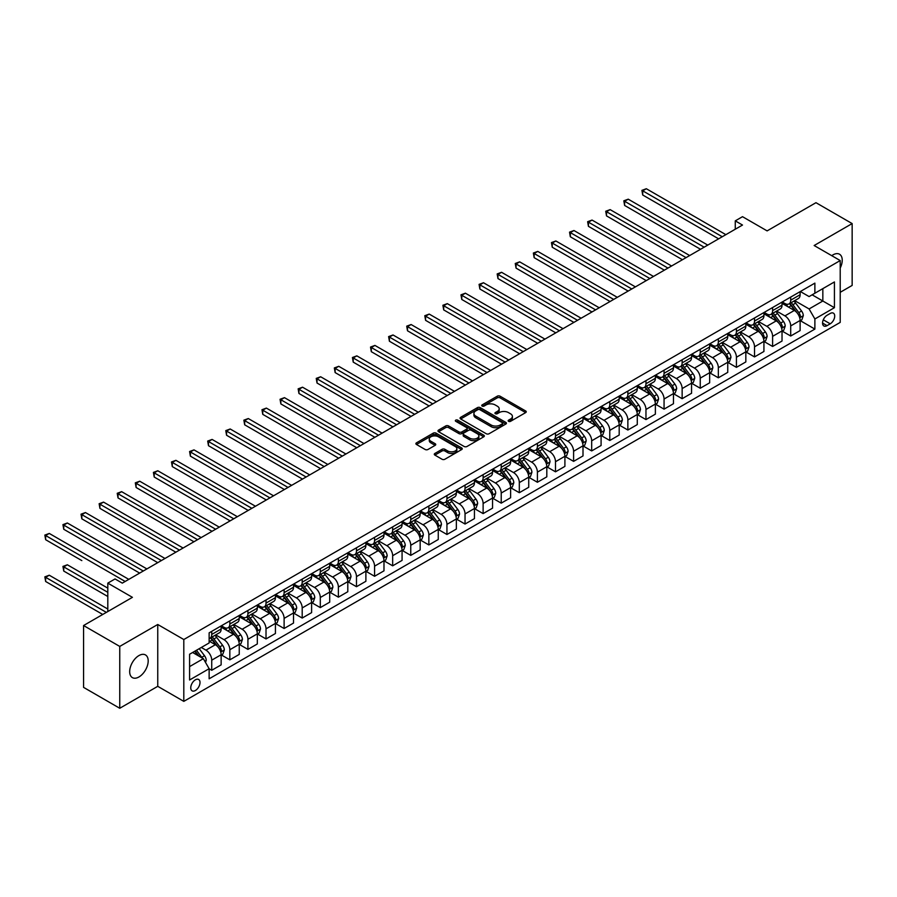 <?xml version="1.0" encoding="UTF-8"?>
<svg xmlns="http://www.w3.org/2000/svg" width="897" height="897" viewBox="0 0 897 897"><rect width="100%" height="100%" fill="white"/><g stroke="black" fill="none" stroke-linecap="round" stroke-linejoin="round"><path stroke-width="1.35" d="M508.577 421.321A1.402 0.807 0 0 0 510.561 421.321L525.653 412.609A2.007 1.155 0 0 0 526.247 411.79A2.007 1.155 0 0 0 525.653 410.972L500.089 396.205A2.007 1.155 0 0 0 497.241 396.205L482.149 404.917A1.402 0.807 0 0 0 481.734 405.489A1.402 0.807 0 0 0 482.149 406.061A1.402 0.807 0 0 0 484.133 406.061L486.084 404.939A6.425 3.711 0 0 1 495.178 404.939L497.308 406.173A6.425 3.711 0 0 1 499.192 408.797A6.425 3.711 0 0 1 497.308 411.42L495.357 412.542A1.402 0.807 0 0 0 494.942 413.125A1.402 0.807 0 0 0 495.357 413.696A1.402 0.807 0 0 0 497.353 413.696L499.304 412.564A6.425 3.711 0 0 1 508.397 412.564L510.528 413.797A6.425 3.711 0 0 1 512.411 416.421A6.425 3.711 0 0 1 510.528 419.045L508.577 420.177A1.402 0.807 0 0 0 508.162 420.749A1.402 0.807 0 0 0 508.577 421.321L508.577 420.177M138.934 676.966A13.096 7.568 120 0 0 147.489 665.428A13.096 7.568 120 0 0 145.482 654.933A13.096 7.568 120 0 0 138.934 655.572A13.096 7.568 120 0 0 130.379 667.121A13.096 7.568 120 0 0 132.386 677.616A13.096 7.568 120 0 0 138.934 676.966M840.209 268.068A13.096 7.568 120 0 0 839.525 254.232A13.096 7.568 120 0 0 832.977 254.871A13.096 7.568 120 0 0 831.754 255.679M195.378 690.511A6.548 3.779 120 0 0 199.661 684.736A6.548 3.779 120 0 0 198.652 679.489A6.548 3.779 120 0 0 195.378 679.814A6.548 3.779 120 0 0 191.106 685.588A6.548 3.779 120 0 0 192.104 690.836A6.548 3.779 120 0 0 195.378 690.511M434.877 453.456A2.007 1.155 0 0 0 434.283 454.274A2.007 1.155 0 0 0 434.877 455.093L442.042 459.242A2.007 1.155 0 0 0 444.89 459.242L461.652 449.565A2.007 1.155 0 0 0 462.247 448.735A2.007 1.155 0 0 0 461.652 447.917L436.077 433.15A2.007 1.155 0 0 0 433.24 433.15L416.477 442.838A2.007 1.155 0 0 0 415.883 443.656A2.007 1.155 0 0 0 416.477 444.475L425.144 449.475A2.007 1.155 0 0 0 427.981 449.475L435.157 445.338A2.007 1.155 0 0 0 435.74 444.52A2.007 1.155 0 0 0 435.157 443.701L430.863 441.212A5.371 3.106 0 0 1 429.282 439.025A5.371 3.106 0 0 1 432.601 436.155A5.371 3.106 0 0 1 438.454 436.828L455.295 446.549A5.371 3.106 0 0 1 456.865 448.735A5.371 3.106 0 0 1 453.546 451.606A5.371 3.106 0 0 1 447.693 450.933L444.89 449.319A2.007 1.155 0 0 0 442.042 449.319L434.877 453.456L434.877 455.093L442.042 450.989L442.042 449.319M840.209 292.31L852.15 285.425L852.15 223.577L815.967 202.688L767.114 230.888L742.503 216.682L735.271 220.864L742.503 225.046L122.284 583.128L115.051 578.946L107.808 583.128L107.808 611.541M119.75 646.423L119.75 708.271L157.749 686.328L157.749 624.491L119.75 646.423L83.567 625.534L132.42 597.335L107.808 583.128M157.749 624.491L183.807 639.527L840.209 260.556L840.209 322.404L183.807 701.376L183.807 639.527M852.15 223.577L814.151 245.52L840.209 260.556M486.23 433.733A2.007 1.155 0 0 0 489.078 433.733L505.841 424.046A2.007 1.155 0 0 0 506.424 423.227A2.007 1.155 0 0 0 505.841 422.409L480.265 407.642A2.007 1.155 0 0 0 477.428 407.642L460.654 417.329A2.007 1.155 0 0 0 460.071 418.148A2.007 1.155 0 0 0 460.654 418.966L486.23 433.733M456.315 421.624A1.402 0.807 0 0 1 457.75 421.825L457.75 420.155L483.741 435.168A2.007 1.155 0 0 1 484.335 435.987A2.007 1.155 0 0 1 483.741 436.805L466.978 446.482A2.007 1.155 0 0 1 464.141 446.482L438.566 431.715L445.742 427.611L445.742 425.94L438.566 430.078A2.007 1.155 0 0 0 437.971 430.896A2.007 1.155 0 0 0 438.566 431.715L438.566 430.078M445.742 427.611A2.007 1.155 0 0 1 448.578 427.611L448.578 425.94A2.007 1.155 0 0 0 445.742 425.94M448.578 425.94L458.95 431.928A2.007 1.155 0 0 0 461.798 431.928L466.552 429.181A2.007 1.155 0 0 0 467.146 428.351A2.007 1.155 0 0 0 466.552 427.533L455.754 421.298A1.402 0.807 0 0 1 455.34 420.727A1.402 0.807 0 0 1 456.214 419.975A1.402 0.807 0 0 1 457.75 420.155M119.75 708.271L83.567 687.371L83.567 625.534M830.218 313.457L827.034 315.296A6.346 3.666 120 0 0 822.897 320.891A6.346 3.666 120 0 0 823.861 325.97A6.346 3.666 120 0 0 827.034 325.656L830.218 323.817A6.346 3.666 120 0 0 834.367 318.233A6.346 3.666 120 0 0 833.391 313.143A6.346 3.666 120 0 0 830.218 313.457M800.337 291.525L809.094 296.582L814.88 293.229L814.88 283.127L209.136 632.845L209.136 642.958L189.592 654.238L189.592 679.982L209.136 668.702L209.136 678.805L814.88 329.087L814.88 318.973L809.094 308.949L794.697 300.641M814.88 293.229L834.423 281.95L834.423 307.693L814.88 318.973M157.749 686.328L183.807 701.376M735.271 220.864L735.271 229.217M812.133 294.821L822.841 301.011L822.841 288.632L834.423 281.95M809.094 308.949L822.841 301.011L834.423 307.693M189.592 666.606L203.339 658.667L192.631 652.489M209.136 668.781L211.737 670.283L211.737 660.17A8.185 4.732 -120 0 0 205.951 650.146L201.32 647.466M211.737 670.283L221.144 664.856L221.144 654.743A8.185 4.732 -120 0 0 215.358 644.719L209.136 641.12M221.368 654.956L229.834 659.844L229.834 649.731A8.185 4.732 -120 0 0 224.037 639.696L215.729 634.897M229.834 659.844L239.241 654.406L239.241 644.293A8.185 4.732 -120 0 0 233.444 634.269L221.144 627.16M239.454 644.506L247.92 649.394L247.92 639.281A8.185 4.732 -120 0 0 242.134 629.257L233.825 624.458M247.92 649.394L257.327 643.956L257.327 633.854A8.185 4.732 -120 0 0 251.541 623.819L239.241 616.721M257.551 634.056L266.017 638.944L266.017 628.831A8.185 4.732 -120 0 0 260.231 618.807L251.911 614.008M266.017 638.944L275.424 633.517L275.424 623.404A8.185 4.732 -120 0 0 269.638 613.38L257.327 606.271M275.637 623.617L284.114 628.505L284.114 618.392A8.185 4.732 -120 0 0 278.317 608.357L270.008 603.558M284.114 628.505L293.521 623.067L293.521 612.954A8.185 4.732 -120 0 0 287.724 602.93L275.424 595.832M293.734 613.167L302.199 618.055L302.199 607.942A8.185 4.732 -120 0 0 296.414 597.918L288.094 593.119M302.199 618.055L311.607 612.629L311.607 602.515A8.185 4.732 -120 0 0 305.821 592.48L293.521 585.382M311.831 602.717L320.296 607.605L320.296 597.503A8.185 4.732 -120 0 0 314.499 587.468L306.191 582.669M320.296 607.605L329.704 602.179L329.704 592.065A8.185 4.732 -120 0 0 323.918 582.041L311.607 574.932M329.917 592.278L338.382 597.167L338.382 587.053A8.185 4.732 -120 0 0 332.596 577.029L324.288 572.23M338.382 597.167L347.801 591.728L347.801 581.626A8.185 4.732 -120 0 0 342.004 571.591L329.704 564.493M348.014 581.828L356.479 586.716L356.479 576.603A8.185 4.732 -120 0 0 350.693 566.579L342.374 561.78M356.479 586.716L365.886 581.29L365.886 571.176A8.185 4.732 -120 0 0 360.101 561.152L347.801 554.043M366.111 571.389L374.576 576.278L374.576 566.164A8.185 4.732 -120 0 0 368.779 556.129L360.471 551.33M374.576 576.278L383.983 570.84L383.983 560.726A8.185 4.732 -120 0 0 378.186 550.702L365.886 543.593M384.196 560.939L392.662 565.828L392.662 555.714A8.185 4.732 -120 0 0 386.876 545.69L378.568 540.891M392.662 565.828L402.069 560.401L402.069 550.287A8.185 4.732 -120 0 0 396.283 540.252L383.983 533.154M402.293 550.489L410.759 555.378L410.759 545.275A8.185 4.732 -120 0 0 404.973 535.24L396.653 530.441M410.759 555.378L420.166 549.951L420.166 539.837A8.185 4.732 -120 0 0 414.38 529.813L402.069 522.704M420.379 540.05L428.856 544.939L428.856 534.825A8.185 4.732 -120 0 0 423.059 524.801L414.75 520.002M428.856 544.939L438.263 539.501L438.263 529.387A8.185 4.732 -120 0 0 432.466 519.363L420.166 512.265M438.476 529.6L446.941 534.489L446.941 524.375A8.185 4.732 -120 0 0 441.156 514.351L432.836 509.552M446.941 534.489L456.349 529.062L456.349 518.948A8.185 4.732 -120 0 0 450.563 508.913L438.263 501.815M456.573 519.15L465.038 524.039L465.038 513.936A8.185 4.732 -120 0 0 459.242 503.901L450.933 499.102M465.038 524.039L474.446 518.612L474.446 508.498A8.185 4.732 -120 0 0 468.66 498.474L456.349 491.365M474.659 508.711L483.124 513.6L483.124 503.486A8.185 4.732 -120 0 0 477.339 493.462L469.03 488.663M483.124 513.6L492.543 508.162L492.543 498.059A8.185 4.732 -120 0 0 486.746 488.024L474.446 480.927M492.756 498.261L501.221 503.15L501.221 493.036A8.185 4.732 -120 0 0 495.436 483.012L487.116 478.213M501.221 503.15L510.628 497.723L510.628 487.609A8.185 4.732 -120 0 0 504.843 477.585L492.543 470.477M510.853 487.822L519.318 492.711L519.318 482.597A8.185 4.732 -120 0 0 513.521 472.562L505.213 467.763M519.318 492.711L528.725 487.273L528.725 477.159A8.185 4.732 -120 0 0 522.929 467.135L510.628 460.038M528.938 477.372L537.404 482.261L537.404 472.147A8.185 4.732 -120 0 0 531.618 462.123L523.31 457.324M537.404 482.261L546.811 476.834L546.811 466.72A8.185 4.732 -120 0 0 541.026 456.685L528.725 449.588M547.035 466.922L555.501 471.811L555.501 461.708A8.185 4.732 -120 0 0 549.715 451.673L541.396 446.874M555.501 471.811L564.908 466.384L564.908 456.27A8.185 4.732 -120 0 0 559.123 446.246L546.811 439.138M565.121 456.483L573.598 461.372L573.598 451.258A8.185 4.732 -120 0 0 567.801 441.234L559.493 436.435M573.598 461.372L583.005 455.934L583.005 445.831A8.185 4.732 -120 0 0 577.208 435.796L564.908 428.699M583.218 446.033L591.684 450.922L591.684 440.808A8.185 4.732 -120 0 0 585.898 430.784L577.578 425.985M591.684 450.922L601.091 445.495L601.091 435.381A8.185 4.732 -120 0 0 595.305 425.357L583.005 418.249M601.315 435.594L609.781 440.483L609.781 430.369A8.185 4.732 -120 0 0 603.995 420.334L595.675 415.535M609.781 440.483L619.188 435.045L619.188 424.931A8.185 4.732 -120 0 0 613.402 414.907L601.091 407.799M619.401 425.144L627.866 430.033L627.866 419.919A8.185 4.732 -120 0 0 622.081 409.895L613.772 405.096M627.866 430.033L637.285 424.595L637.285 414.492A8.185 4.732 -120 0 0 631.488 404.457L619.188 397.36M637.498 414.694L645.963 419.583L645.963 409.469A8.185 4.732 -120 0 0 640.178 399.445L631.858 394.646M645.963 419.583L655.371 414.156L655.371 404.042A8.185 4.732 -120 0 0 649.585 394.018L637.285 386.91M655.595 404.255L664.06 409.144L664.06 399.03A8.185 4.732 -120 0 0 658.263 389.006L649.955 384.196M664.06 409.144L673.468 403.706L673.468 393.592A8.185 4.732 -120 0 0 667.671 383.568L655.371 376.471M673.681 393.805L682.146 398.694L682.146 388.58A8.185 4.732 -120 0 0 676.36 378.556L668.052 373.757M682.146 398.694L691.553 393.267L691.553 383.154A8.185 4.732 -120 0 0 685.768 373.118L673.468 366.021M691.778 383.355L700.243 388.244L700.243 378.142A8.185 4.732 -120 0 0 694.457 368.106L686.138 363.307M700.243 388.244L709.65 382.817L709.65 372.704A8.185 4.732 -120 0 0 703.865 362.68L691.553 355.571M709.863 372.917L718.34 377.805L718.34 367.692A8.185 4.732 -120 0 0 712.543 357.668L704.235 352.869M718.34 377.805L727.747 372.367L727.747 362.265A8.185 4.732 -120 0 0 721.95 352.229L709.65 345.132M727.96 362.466L736.426 367.355L736.426 357.241A8.185 4.732 -120 0 0 730.64 347.217L722.32 342.419M736.426 367.355L745.833 361.928L745.833 351.815A8.185 4.732 -120 0 0 740.047 341.791L727.747 334.682M746.057 352.028L754.523 356.916L754.523 346.803A8.185 4.732 -120 0 0 748.737 336.767L740.417 331.968M754.523 356.916L763.93 351.478L763.93 341.365A8.185 4.732 -120 0 0 758.144 331.341L745.833 324.232M764.143 341.578L772.609 346.466L772.609 336.353A8.185 4.732 -120 0 0 766.823 326.329L758.514 321.53M772.609 346.466L782.027 341.039L782.027 330.926A8.185 4.732 -120 0 0 776.23 320.891L763.93 313.793M782.24 331.128L790.706 336.016L790.706 325.914A8.185 4.732 -120 0 0 784.92 315.879L776.6 311.08M790.706 336.016L800.113 330.589L800.113 320.476A8.185 4.732 -120 0 0 794.327 310.452L782.027 303.343M782.24 301.964L784.92 303.511A8.185 4.732 -120 0 0 789.012 303.915A8.185 4.732 -120 0 0 790.706 300.17L790.706 297.075M764.143 312.414L766.823 313.961A8.185 4.732 -120 0 0 770.915 314.365A8.185 4.732 -120 0 0 772.609 310.62L772.609 307.525M746.057 322.853L748.737 324.4A8.185 4.732 -120 0 0 752.83 324.815A8.185 4.732 -120 0 0 754.523 321.059L754.523 317.964M727.96 333.303L730.64 334.85A8.185 4.732 -120 0 0 734.733 335.254A8.185 4.732 -120 0 0 736.426 331.509L736.426 328.414M709.863 343.753L712.543 345.3A8.185 4.732 -120 0 0 716.636 345.704A8.185 4.732 -120 0 0 718.34 341.948L718.34 338.864M691.778 354.192L694.457 355.739A8.185 4.732 -120 0 0 698.55 356.143A8.185 4.732 -120 0 0 700.243 352.398L700.243 349.303M673.681 364.642L676.36 366.189A8.185 4.732 -120 0 0 680.453 366.593A8.185 4.732 -120 0 0 682.146 362.848L682.146 359.753M655.595 375.092L658.263 376.628A8.185 4.732 -120 0 0 662.367 377.043A8.185 4.732 -120 0 0 664.06 373.287L664.06 370.203M637.498 385.531L640.178 387.078A8.185 4.732 -120 0 0 644.27 387.482A8.185 4.732 -120 0 0 645.963 383.737L645.963 380.642M619.401 395.981L622.081 397.528A8.185 4.732 -120 0 0 626.173 397.932A8.185 4.732 -120 0 0 627.866 394.187L627.866 391.092M601.315 406.419L603.995 407.967A8.185 4.732 -120 0 0 608.088 408.37A8.185 4.732 -120 0 0 609.781 404.625L609.781 401.531M583.218 416.87L585.898 418.417A8.185 4.732 -120 0 0 589.991 418.821A8.185 4.732 -120 0 0 591.684 415.076L591.684 411.981M565.121 427.32L567.801 428.867A8.185 4.732 -120 0 0 571.894 429.271A8.185 4.732 -120 0 0 573.598 425.514L573.598 422.431M547.035 437.758L549.715 439.306A8.185 4.732 -120 0 0 553.808 439.709A8.185 4.732 -120 0 0 555.501 435.964L555.501 432.87M528.938 448.208L531.618 449.756A8.185 4.732 -120 0 0 535.711 450.159A8.185 4.732 -120 0 0 537.404 446.414L537.404 443.32M510.853 458.659L513.521 460.195A8.185 4.732 -120 0 0 517.614 460.61A8.185 4.732 -120 0 0 519.318 456.853L519.318 453.77M492.756 469.097L495.436 470.645A8.185 4.732 -120 0 0 499.528 471.048A8.185 4.732 -120 0 0 501.221 467.303L501.221 464.209M474.659 479.547L477.339 481.095A8.185 4.732 -120 0 0 481.431 481.498A8.185 4.732 -120 0 0 483.124 477.753L483.124 474.659M456.573 489.986L459.242 491.534A8.185 4.732 -120 0 0 463.345 491.937A8.185 4.732 -120 0 0 465.038 488.192L465.038 485.098M438.476 500.436L441.156 501.984A8.185 4.732 -120 0 0 445.248 502.387A8.185 4.732 -120 0 0 446.941 498.642L446.941 495.548M420.379 510.886L423.059 512.422A8.185 4.732 -120 0 0 427.151 512.837A8.185 4.732 -120 0 0 428.856 509.081L428.856 505.998M402.293 521.325L404.973 522.873A8.185 4.732 -120 0 0 409.066 523.276A8.185 4.732 -120 0 0 410.759 519.531L410.759 516.437M384.196 531.775L386.876 533.323A8.185 4.732 -120 0 0 390.969 533.726A8.185 4.732 -120 0 0 392.662 529.981L392.662 526.887M366.111 542.214L368.779 543.761A8.185 4.732 -120 0 0 372.872 544.176A8.185 4.732 -120 0 0 374.576 540.42L374.576 537.325M348.014 552.664L350.693 554.211A8.185 4.732 -120 0 0 354.786 554.615A8.185 4.732 -120 0 0 356.479 550.87L356.479 547.775M329.917 563.114L332.596 564.662A8.185 4.732 -120 0 0 336.689 565.065A8.185 4.732 -120 0 0 338.382 561.309L338.382 558.226M311.831 573.553L314.499 575.1A8.185 4.732 -120 0 0 318.603 575.504A8.185 4.732 -120 0 0 320.296 571.759L320.296 568.664M293.734 584.003L296.414 585.55A8.185 4.732 -120 0 0 300.506 585.954A8.185 4.732 -120 0 0 302.199 582.209L302.199 579.114M275.637 594.453L278.317 595.989A8.185 4.732 -120 0 0 282.409 596.404A8.185 4.732 -120 0 0 284.114 592.648L284.114 589.564M257.551 604.892L260.231 606.439A8.185 4.732 -120 0 0 264.323 606.843A8.185 4.732 -120 0 0 266.017 603.098L266.017 600.003M239.454 615.342L242.134 616.889A8.185 4.732 -120 0 0 246.227 617.293A8.185 4.732 -120 0 0 247.92 613.548L247.92 610.453M221.368 625.781L224.037 627.328A8.185 4.732 -120 0 0 228.13 627.732A8.185 4.732 -120 0 0 229.834 623.987L229.834 620.892M800.337 320.689L814.88 329.087M789.012 303.915L798.42 298.488A8.185 4.732 -120 0 0 800.113 294.743L800.113 291.648M770.915 314.365L780.323 308.927A8.185 4.732 -120 0 0 782.027 305.182L782.027 302.087M752.83 324.815L762.237 319.377A8.185 4.732 -120 0 0 763.93 315.632L763.93 312.537M734.733 335.254L744.14 329.827A8.185 4.732 -120 0 0 745.833 326.071L745.833 322.987M716.636 345.704L726.043 340.266A8.185 4.732 -120 0 0 727.747 336.521L727.747 333.426M698.55 356.143L707.957 350.716A8.185 4.732 -120 0 0 709.65 346.971L709.65 343.876M680.453 366.593L689.86 361.166A8.185 4.732 -120 0 0 691.553 357.41L691.553 354.315M662.367 377.043L671.775 371.605A8.185 4.732 -120 0 0 673.468 367.86L673.468 364.765M644.27 387.482L653.678 382.055A8.185 4.732 -120 0 0 655.371 378.31L655.371 375.215M626.173 397.932L635.581 392.494A8.185 4.732 -120 0 0 637.285 388.749L637.285 385.654M608.088 408.37L617.495 402.944A8.185 4.732 -120 0 0 619.188 399.199L619.188 396.104M589.991 418.821L599.398 413.394A8.185 4.732 -120 0 0 601.091 409.637L601.091 406.554M571.894 429.271L581.301 423.833A8.185 4.732 -120 0 0 583.005 420.088L583.005 416.993M553.808 439.709L563.215 434.283A8.185 4.732 -120 0 0 564.908 430.538L564.908 427.443M535.711 450.159L545.118 444.733A8.185 4.732 -120 0 0 546.811 440.976L546.811 437.882M517.614 460.61L527.032 455.171A8.185 4.732 -120 0 0 528.725 451.426L528.725 448.332M499.528 471.048L508.935 465.621A8.185 4.732 -120 0 0 510.628 461.865L510.628 458.782M481.431 481.498L490.838 476.06A8.185 4.732 -120 0 0 492.543 472.315L492.543 469.221M463.345 491.937L472.753 486.51A8.185 4.732 -120 0 0 474.446 482.765L474.446 479.671M445.248 502.387L454.656 496.96A8.185 4.732 -120 0 0 456.349 493.204L456.349 490.121M427.151 512.837L436.559 507.399A8.185 4.732 -120 0 0 438.263 503.654L438.263 500.56M409.066 523.276L418.473 517.849A8.185 4.732 -120 0 0 420.166 514.104L420.166 511.01M390.969 533.726L400.376 528.288A8.185 4.732 -120 0 0 402.069 524.543L402.069 521.449M372.872 544.176L382.29 538.738A8.185 4.732 -120 0 0 383.983 534.993L383.983 531.899M354.786 554.615L364.193 549.188A8.185 4.732 -120 0 0 365.886 545.432L365.886 542.349M336.689 565.065L346.096 559.627A8.185 4.732 -120 0 0 347.801 555.882L347.801 552.787M318.603 575.504L328.01 570.077A8.185 4.732 -120 0 0 329.704 566.332L329.704 563.238M300.506 585.954L309.913 580.527A8.185 4.732 -120 0 0 311.607 576.771L311.607 573.676M282.409 596.404L291.817 590.966A8.185 4.732 -120 0 0 293.521 587.221L293.521 584.126M264.323 606.843L273.731 601.416A8.185 4.732 -120 0 0 275.424 597.66L275.424 594.576M246.227 617.293L255.634 611.855A8.185 4.732 -120 0 0 257.327 608.11L257.327 605.015M228.13 627.732L237.548 622.305A8.185 4.732 -120 0 0 239.241 618.56L239.241 615.465M209.136 638.518A8.185 4.732 -120 0 0 210.044 638.182L219.451 632.755A8.185 4.732 -120 0 0 221.144 628.999L221.144 625.915M210.044 638.182A8.185 4.732 -120 0 0 211.737 634.437L211.737 631.342M203.339 658.667L209.136 668.702M509.137 421.523L510.528 420.715A6.425 3.711 0 0 0 512.411 418.092L512.411 416.421M499.192 408.797L499.192 410.467A6.425 3.711 0 0 1 497.308 413.091L495.918 413.898M525.653 410.972L525.653 412.609L500.089 397.876A2.007 1.155 0 0 0 497.241 397.876L482.709 406.263M505.807 424.068L480.265 409.312A2.007 1.155 0 0 0 477.428 409.312L460.688 418.977L460.654 417.329M502.286 423.799A1.402 0.807 0 0 0 502.701 423.227A1.402 0.807 0 0 0 502.286 422.655L479.839 409.694A1.402 0.807 0 0 0 477.854 409.694L475.791 410.882A6.425 3.711 0 0 0 473.908 413.506A6.425 3.711 0 0 0 475.791 416.13L491.13 424.999A6.425 3.711 0 0 0 500.223 424.999L502.286 423.799L502.286 425.481A1.402 0.807 0 0 0 502.701 424.898L502.701 423.227M473.908 413.506L473.908 415.176A6.425 3.711 0 0 0 475.791 417.811L475.791 416.13M502.286 425.481L500.223 426.669A6.425 3.711 0 0 1 491.13 426.669L475.791 417.811M448.578 427.611L458.95 433.599A2.007 1.155 0 0 0 461.798 433.599L466.552 430.852A2.007 1.155 0 0 0 467.146 430.033L467.146 428.351M457.75 421.825L483.718 436.817M469.714 438.14A5.371 3.106 0 0 0 475.567 438.812A5.371 3.106 0 0 0 478.886 435.942A5.371 3.106 0 0 0 477.316 433.744L471.385 430.325A2.007 1.155 0 0 0 468.548 430.325L463.783 433.072A2.007 1.155 0 0 0 463.2 433.89A2.007 1.155 0 0 0 463.783 434.709L469.714 438.14L469.714 439.81A5.371 3.106 0 0 0 475.567 440.483A5.371 3.106 0 0 0 478.886 437.613L478.886 435.942M463.2 433.89L463.2 435.561A2.007 1.155 0 0 0 463.783 436.391L463.783 434.709M469.714 439.81L463.783 436.391M456.865 448.735L456.865 450.406A5.371 3.106 0 0 1 453.546 453.277A5.371 3.106 0 0 1 447.693 452.604L444.89 450.989A2.007 1.155 0 0 0 442.042 450.989M429.282 439.025L429.282 440.696A5.371 3.106 0 0 0 430.863 442.883L430.863 441.212M435.123 445.349L430.863 442.883M461.63 449.576L436.077 434.832A2.007 1.155 0 0 0 433.24 434.832L416.5 444.486L416.477 442.838M800.113 320.812L801.851 319.803L803.297 315.632A5.427 3.128 -120 0 0 801.57 311.012L795.65 303.119A15.664 9.037 -120 0 0 793.946 301.067M788.059 306.83A15.664 9.037 -120 0 0 784.853 303.478M799.619 317.493L800.371 315.856A5.427 3.128 -120 0 0 798.812 312.593L792.903 304.7A15.664 9.037 -120 0 0 791.199 302.659M789.741 303.5A12.995 7.501 60 0 1 791.872 305.922L796.872 312.605M642.712 236.786L682.438 259.726L606.518 215.897L606.518 211.714L610.139 209.629L689.681 255.544M789.461 303.657A15.664 9.037 60 0 1 791.165 305.709L795.101 310.956M722.242 236.741L642.712 190.826L646.322 188.729L725.864 234.655M718.62 238.837L642.712 194.997L642.712 190.826L641.916 190.366L646.322 188.729M642.712 194.997L641.916 190.366M782.027 331.262L783.754 330.253L785.211 326.071A5.427 3.128 -120 0 0 783.473 321.451L777.564 313.558A15.664 9.037 -120 0 0 775.849 311.517M769.974 317.28A15.664 9.037 -120 0 0 766.767 313.928M781.534 327.932L782.274 326.306A5.427 3.128 -120 0 0 780.726 323.043L774.806 315.15A15.664 9.037 -120 0 0 773.102 313.098M771.644 313.939A12.995 7.501 60 0 1 773.775 316.372L778.787 323.055M624.615 247.236L664.352 270.165L588.432 226.336L588.432 222.164L592.054 220.068L671.584 265.994M771.364 314.107A15.664 9.037 60 0 1 773.079 316.148L777.004 321.395M763.93 341.701L765.668 340.703L767.114 336.521A5.427 3.128 -120 0 0 765.388 331.901L759.467 324.008A15.664 9.037 -120 0 0 757.763 321.956M751.877 327.73A15.664 9.037 -120 0 0 748.67 324.366M763.437 338.382L764.188 336.756A5.427 3.128 -120 0 0 762.629 333.493L756.72 325.6A15.664 9.037 -120 0 0 755.005 323.548M753.547 324.389A12.995 7.501 60 0 1 755.689 326.811L760.69 333.493M606.518 257.674L646.255 280.615L570.335 236.786L570.335 232.603L573.957 230.518L653.487 276.433M753.267 324.557A15.664 9.037 60 0 1 754.982 326.598L758.918 331.845M745.833 352.151L747.571 351.142L749.017 346.971A5.427 3.128 -120 0 0 747.291 342.351L741.371 334.458A15.664 9.037 -120 0 0 739.666 332.406M733.78 338.169A15.664 9.037 -120 0 0 730.584 334.816M745.34 348.821L746.091 347.195A5.427 3.128 -120 0 0 744.544 343.932L738.623 336.039A15.664 9.037 -120 0 0 736.919 333.998M735.462 334.839A12.995 7.501 60 0 1 737.592 337.261L742.593 343.943M588.432 268.125L628.158 291.065L552.249 247.236L552.249 243.053L555.86 240.968L635.401 286.883M735.181 334.996A15.664 9.037 60 0 1 736.886 337.048L740.821 342.295M704.156 247.191L624.615 201.264L628.236 199.179L707.767 245.094M700.535 249.276L624.615 205.447L624.615 201.264L623.819 200.805L628.236 199.179M624.615 205.447L623.819 200.805M686.059 257.63L605.722 211.255L610.139 209.629M606.518 215.897L605.722 211.255M667.962 268.08L587.636 221.705L592.054 220.068M588.432 226.336L587.636 221.705M727.747 362.59L729.485 361.592L730.932 357.41A5.427 3.128 -120 0 0 729.194 352.79L723.285 344.897A15.664 9.037 -120 0 0 721.569 342.856M715.694 348.619A15.664 9.037 -120 0 0 712.487 345.267M727.254 359.271L727.994 357.645A5.427 3.128 -120 0 0 726.447 354.382L720.538 346.489A15.664 9.037 -120 0 0 718.822 344.437M717.365 345.278A12.995 7.501 60 0 1 719.495 347.711L724.507 354.393M570.335 278.563L610.072 301.504L534.152 257.674L534.152 253.503L537.774 251.407L617.304 297.333M717.084 345.446A15.664 9.037 60 0 1 718.8 347.487L722.724 352.734M649.877 278.53L569.539 232.144L573.957 230.518M570.335 236.786L569.539 232.144M709.65 373.04L711.388 372.042L712.835 367.86A5.427 3.128 -120 0 0 711.108 363.24L705.188 355.347A15.664 9.037 -120 0 0 703.483 353.295M697.597 359.058A15.664 9.037 -120 0 0 694.39 355.705M709.157 369.721L709.908 368.095A5.427 3.128 -120 0 0 708.35 364.832L702.441 356.928A15.664 9.037 -120 0 0 700.736 354.887M699.279 355.728A12.995 7.501 60 0 1 701.409 358.15L706.41 364.832M552.249 289.013L591.975 311.954L516.055 268.125L516.055 263.942L519.677 261.857L599.207 307.772M698.998 355.885A15.664 9.037 60 0 1 700.703 357.937L704.638 363.184M631.78 288.969L551.453 242.594L555.86 240.968M552.249 247.236L551.453 242.594M691.553 383.49L693.291 382.481L694.738 378.31A5.427 3.128 -120 0 0 693.011 373.69L687.102 365.785A15.664 9.037 -120 0 0 685.386 363.745M679.511 369.508A15.664 9.037 -120 0 0 676.304 366.155M691.06 380.16L691.811 378.534A5.427 3.128 -120 0 0 690.264 375.271L684.344 367.378A15.664 9.037 -120 0 0 682.639 365.337M681.182 366.178A12.995 7.501 60 0 1 683.312 368.6L688.324 375.282M534.152 299.463L573.878 322.393L497.97 278.563L497.97 274.392L501.58 272.296L581.121 318.222M680.901 366.335A15.664 9.037 60 0 1 682.606 368.375L686.541 373.634M613.683 299.419L533.356 253.044L537.774 251.407M534.152 257.674L533.356 253.044M673.468 393.929L675.206 392.931L676.652 388.749A5.427 3.128 -120 0 0 674.914 384.129L669.005 376.235A15.664 9.037 -120 0 0 667.301 374.195M661.414 379.958A15.664 9.037 -120 0 0 658.207 376.594M672.974 390.61L673.725 388.984A5.427 3.128 -120 0 0 672.167 385.721L666.258 377.828A15.664 9.037 -120 0 0 664.542 375.776M663.085 376.617A12.995 7.501 60 0 1 665.226 379.05L670.227 385.721M516.055 309.902L555.792 332.843L479.873 289.013L479.873 284.831L483.494 282.746L563.024 328.661M662.805 376.785A15.664 9.037 60 0 1 664.52 378.826L668.444 384.073M595.597 309.869L515.259 263.483L519.677 261.857M516.055 268.125L515.259 263.483M655.371 404.379L657.109 403.37L658.555 399.199A5.427 3.128 -120 0 0 656.828 394.579L650.908 386.685A15.664 9.037 -120 0 0 649.204 384.634M643.317 390.397A15.664 9.037 -120 0 0 640.11 387.044M654.877 401.06L655.629 399.423A5.427 3.128 -120 0 0 654.07 396.16L648.161 388.266A15.664 9.037 -120 0 0 646.457 386.226M644.999 387.067A12.995 7.501 60 0 1 647.129 389.489L652.13 396.171M497.97 320.352L537.695 343.293L461.776 299.463L461.776 295.281L465.397 293.196L544.939 339.111M644.719 387.224A15.664 9.037 60 0 1 646.423 389.276L650.359 394.523M577.5 320.307L497.173 273.933L501.58 272.296M497.97 278.563L497.173 273.933M637.285 414.818L639.012 413.82L640.469 409.637A5.427 3.128 -120 0 0 638.731 405.018L632.822 397.124A15.664 9.037 -120 0 0 631.107 395.084M625.231 400.847A15.664 9.037 -120 0 0 622.025 397.494M636.78 411.499L637.532 409.873A5.427 3.128 -120 0 0 635.984 406.61L630.064 398.717A15.664 9.037 -120 0 0 628.36 396.665M626.902 397.506A12.995 7.501 60 0 1 629.032 399.939L634.044 406.621M479.873 330.802L519.598 353.732L443.69 309.902L443.69 305.731L447.311 303.635L526.842 349.561M626.622 397.674A15.664 9.037 60 0 1 628.326 399.714L632.262 404.962M559.414 330.758L479.076 284.371L483.494 282.746M479.873 289.013L479.076 284.371M619.188 425.268L620.926 424.27L622.372 420.088A5.427 3.128 -120 0 0 620.646 415.468L614.725 407.574A15.664 9.037 -120 0 0 613.021 405.522M607.134 411.286A15.664 9.037 -120 0 0 603.928 407.933M618.695 421.949L619.446 420.323A5.427 3.128 -120 0 0 617.887 417.06L611.978 409.167A15.664 9.037 -120 0 0 610.263 407.115M608.805 407.956A12.995 7.501 60 0 1 610.947 410.378L615.947 417.06M461.776 341.241L501.513 364.182L425.593 320.352L425.593 316.17L429.215 314.085L508.745 360M608.525 408.113A15.664 9.037 60 0 1 610.24 410.164L614.176 415.412M541.317 341.196L460.98 294.821L465.397 293.196M461.776 299.463L460.98 294.821M601.091 435.718L602.829 434.709L604.275 430.538A5.427 3.128 -120 0 0 602.549 425.918L596.628 418.024A15.664 9.037 -120 0 0 594.924 415.973M589.037 421.736A15.664 9.037 -120 0 0 585.842 418.383M600.598 432.388L601.349 430.762A5.427 3.128 -120 0 0 599.801 427.499L593.881 419.605A15.664 9.037 -120 0 0 592.177 417.565M590.719 418.406A12.995 7.501 60 0 1 592.85 420.828L597.851 427.51M443.69 351.691L483.416 374.632L407.507 330.791L407.507 326.62L411.118 324.535L490.659 370.45M590.439 418.563A15.664 9.037 60 0 1 592.143 420.615L596.079 425.862M523.22 351.646L442.894 305.272L447.311 303.635M443.69 309.902L442.894 305.272M583.005 446.157L584.743 445.159L586.189 440.976A5.427 3.128 -120 0 0 584.452 436.357L578.543 428.463A15.664 9.037 -120 0 0 576.827 426.423M570.952 432.186A15.664 9.037 -120 0 0 567.745 428.822M582.512 442.838L583.252 441.212A5.427 3.128 -120 0 0 581.704 437.949L575.796 430.055A15.664 9.037 -120 0 0 574.08 428.004M572.622 428.844A12.995 7.501 60 0 1 574.753 431.278L579.765 437.949M425.593 362.13L465.33 385.071L389.41 341.241L389.41 337.059L393.032 334.973L472.562 380.9M572.342 429.013A15.664 9.037 60 0 1 574.058 431.053L577.982 436.301M505.134 362.096L424.797 315.71L429.215 314.085M425.593 320.352L424.797 315.71M564.908 456.607L566.646 455.609L568.093 451.426A5.427 3.128 -120 0 0 566.366 446.807L560.446 438.913A15.664 9.037 -120 0 0 558.741 436.861M552.855 442.625A15.664 9.037 -120 0 0 549.648 439.272M564.415 453.288L565.166 451.651A5.427 3.128 -120 0 0 563.608 448.388L557.699 440.494A15.664 9.037 -120 0 0 555.994 438.454M554.537 439.295A12.995 7.501 60 0 1 556.667 441.716L561.668 448.399M407.507 372.58L447.233 395.521L371.313 351.691L371.313 347.509L374.935 345.423L454.465 391.339M554.256 439.452A15.664 9.037 60 0 1 555.961 441.503L559.896 446.751M487.037 372.535L406.711 326.16L411.118 324.535M407.507 330.791L406.711 326.16M546.811 467.057L548.549 466.048L549.996 461.865A5.427 3.128 -120 0 0 548.269 457.246L542.36 449.352A15.664 9.037 -120 0 0 540.644 447.311M534.769 453.075A15.664 9.037 -120 0 0 531.562 449.722M546.318 463.727L547.069 462.101A5.427 3.128 -120 0 0 545.522 458.838L539.602 450.944A15.664 9.037 -120 0 0 537.897 448.904M536.44 449.745A12.995 7.501 60 0 1 538.57 452.166L543.582 458.849M389.41 383.03L429.136 405.96L353.227 362.13L353.227 357.959L356.838 355.862L436.379 401.789M536.159 449.902A15.664 9.037 60 0 1 537.864 451.942L541.799 457.201M468.94 382.985L388.614 336.599L393.032 334.973M389.41 341.241L388.614 336.599M528.725 477.496L530.463 476.498L531.91 472.315A5.427 3.128 -120 0 0 530.172 467.696L524.263 459.802A15.664 9.037 -120 0 0 522.559 457.762M516.672 463.525A15.664 9.037 -120 0 0 513.465 460.161M528.232 474.177L528.983 472.551A5.427 3.128 -120 0 0 527.425 469.288L521.516 461.394A15.664 9.037 -120 0 0 519.8 459.342M518.343 460.183A12.995 7.501 60 0 1 520.484 462.605L525.485 469.288M371.313 393.469L411.05 416.41L335.13 372.58L335.13 368.398L338.752 366.312L418.282 412.228M518.062 460.352A15.664 9.037 60 0 1 519.778 462.392L523.702 467.64M450.855 393.424L370.517 347.049L374.935 345.423M371.313 351.691L370.517 347.049M510.628 487.946L512.366 486.936L513.813 482.765A5.427 3.128 -120 0 0 512.086 478.146L506.166 470.252A15.664 9.037 -120 0 0 504.462 468.2M498.575 473.964A15.664 9.037 -120 0 0 495.368 470.611M510.135 484.615L510.886 482.99A5.427 3.128 -120 0 0 509.328 479.727L503.419 471.833A15.664 9.037 -120 0 0 501.715 469.793M500.257 470.633A12.995 7.501 60 0 1 502.387 473.055L507.388 479.738M353.227 403.919L392.953 426.86L317.033 383.03L317.033 378.848L320.655 376.762L400.197 422.678M499.977 470.79A15.664 9.037 60 0 1 501.681 472.842L505.616 478.09M432.758 403.874L352.431 357.499L356.838 355.862M353.227 362.13L352.431 357.499M492.543 498.384L494.269 497.387L495.727 493.204A5.427 3.128 -120 0 0 493.989 488.585L488.08 480.691A15.664 9.037 -120 0 0 486.365 478.65M480.489 484.414A15.664 9.037 -120 0 0 477.282 481.061M492.038 495.066L492.789 493.44A5.427 3.128 -120 0 0 491.242 490.177L485.322 482.283A15.664 9.037 -120 0 0 483.618 480.231M482.16 481.072A12.995 7.501 60 0 1 484.29 483.505L489.302 490.188M335.13 414.358L374.856 437.299M481.88 481.24A15.664 9.037 60 0 1 483.584 483.281L487.52 488.529M414.672 414.324L334.334 367.938L338.752 366.312M335.13 372.58L334.334 367.938M474.446 508.834L476.184 507.837L477.63 503.654A5.427 3.128 -120 0 0 475.892 499.035L469.983 491.141A15.664 9.037 -120 0 0 468.279 489.089M462.392 494.852A15.664 9.037 -120 0 0 459.186 491.5M473.952 505.516L474.704 503.89A5.427 3.128 -120 0 0 473.145 500.627L467.236 492.722A15.664 9.037 -120 0 0 465.521 490.681M464.063 491.522A12.995 7.501 60 0 1 466.205 493.944L471.205 500.627M317.033 424.808L356.771 447.749L280.851 403.919L280.851 399.737L284.472 397.651L364.003 443.567M463.783 491.679A15.664 9.037 60 0 1 465.498 493.731L469.434 498.979M396.575 424.763L316.237 378.388L320.655 376.762M317.033 383.03L316.237 378.388M456.349 519.285L458.087 518.275L459.533 514.104A5.427 3.128 -120 0 0 457.806 509.485L451.886 501.58A15.664 9.037 -120 0 0 450.182 499.539M444.295 505.303A15.664 9.037 -120 0 0 441.1 501.95M455.855 515.954L456.607 514.329A5.427 3.128 -120 0 0 455.059 511.066L449.139 503.172A15.664 9.037 -120 0 0 447.435 501.131M445.977 501.972A12.995 7.501 60 0 1 448.108 504.394L453.108 511.077M298.948 435.258L338.674 458.199L262.765 414.358L262.765 410.187L266.375 408.09L345.917 454.017M445.697 502.129A15.664 9.037 60 0 1 447.401 504.181L451.337 509.429M378.478 435.213L298.948 389.298L302.558 387.201L382.1 433.128M374.868 437.299L298.948 393.469L298.948 389.298L298.152 388.838L302.558 387.201M298.948 393.469L298.152 388.838M438.263 529.723L440.001 528.725L441.447 524.543A5.427 3.128 -120 0 0 439.709 519.924L433.8 512.03A15.664 9.037 -120 0 0 432.085 509.989M426.21 515.753A15.664 9.037 -120 0 0 423.003 512.389M437.77 526.404L438.51 524.779A5.427 3.128 -120 0 0 436.962 521.516L431.053 513.622A15.664 9.037 -120 0 0 429.338 511.57M427.88 512.411A12.995 7.501 60 0 1 430.011 514.844L435.023 521.516M280.851 445.697L320.588 468.638L244.668 424.808L244.668 420.626L248.29 418.54L327.82 464.455M427.6 512.579A15.664 9.037 60 0 1 429.315 514.62L433.24 519.868M360.392 445.663L280.055 399.277L284.472 397.651M280.851 403.919L280.055 399.277M420.166 540.173L421.904 539.164L423.35 534.993A5.427 3.128 -120 0 0 421.624 530.374L415.703 522.48A15.664 9.037 -120 0 0 413.999 520.428M408.113 526.191A15.664 9.037 -120 0 0 404.906 522.839M419.673 536.855L420.424 535.217A5.427 3.128 -120 0 0 418.865 531.955L412.956 524.061A15.664 9.037 -120 0 0 411.252 522.02M409.794 522.861A12.995 7.501 60 0 1 411.925 525.283L416.926 531.966M262.765 456.147L302.491 479.088L226.571 435.258L226.571 431.076L230.193 428.99L309.723 474.905M409.514 523.018A15.664 9.037 60 0 1 411.218 525.07L415.154 530.318M342.295 456.102L261.969 409.727L266.375 408.09M262.765 414.358L261.969 409.727M402.069 550.623L403.807 549.614L405.253 545.432A5.427 3.128 -120 0 0 403.527 540.813L397.618 532.919A15.664 9.037 -120 0 0 395.902 530.878M390.027 536.641A15.664 9.037 -120 0 0 386.82 533.289M401.576 547.293L402.327 545.668A5.427 3.128 -120 0 0 400.78 542.405L394.859 534.511A15.664 9.037 -120 0 0 393.155 532.459M391.697 533.3A12.995 7.501 60 0 1 393.828 535.733L398.84 542.416M244.668 466.597L284.394 489.527L208.485 445.697L208.485 441.526L212.096 439.429L291.637 485.355M391.417 533.468A15.664 9.037 60 0 1 393.121 535.509L397.057 540.756M324.198 466.552L243.872 420.166L248.29 418.54M244.668 424.808L243.872 420.166M383.983 561.062L385.721 560.064L387.168 555.882A5.427 3.128 -120 0 0 385.43 551.263L379.521 543.369A15.664 9.037 -120 0 0 377.816 541.317M371.93 547.092A15.664 9.037 -120 0 0 368.723 543.728M383.49 557.743L384.241 556.118A5.427 3.128 -120 0 0 382.683 552.855L376.774 544.961A15.664 9.037 -120 0 0 375.058 542.909M373.601 543.75A12.995 7.501 60 0 1 375.742 546.172L380.743 552.855M226.571 477.036L266.308 499.977L190.388 456.147L190.388 451.965L194.01 449.879L273.54 495.794M373.32 543.918A15.664 9.037 60 0 1 375.036 545.959L378.96 551.207M306.112 476.991L225.775 430.616L230.193 428.99M226.571 435.258L225.775 430.616M365.886 571.512L367.624 570.503L369.071 566.332A5.427 3.128 -120 0 0 367.344 561.713L361.424 553.819A15.664 9.037 -120 0 0 359.719 551.767M353.833 557.53A15.664 9.037 -120 0 0 350.626 554.178M365.393 568.182L366.144 566.556A5.427 3.128 -120 0 0 364.586 563.294L358.677 555.4A15.664 9.037 -120 0 0 356.972 553.359M355.515 554.2A12.995 7.501 60 0 1 357.645 556.622L362.646 563.305M208.485 487.486L248.211 510.427L172.291 466.597L172.291 462.415L175.913 460.329L255.454 506.244M355.234 554.357A15.664 9.037 60 0 1 356.939 556.409L360.874 561.657M288.015 487.441L207.689 441.066L212.096 439.429M208.485 445.697L207.689 441.066M347.801 581.951L349.527 580.953L350.974 576.771A5.427 3.128 -120 0 0 349.247 572.151L343.338 564.258A15.664 9.037 -120 0 0 341.622 562.217M335.747 567.98A15.664 9.037 -120 0 0 332.54 564.628M347.296 578.632L348.047 577.006A5.427 3.128 -120 0 0 346.5 573.744L340.58 565.85A15.664 9.037 -120 0 0 338.875 563.798M337.418 564.639A12.995 7.501 60 0 1 339.548 567.072L344.56 573.755M190.388 497.925L230.114 520.865L154.206 477.036L154.206 472.854L157.816 470.768L237.357 516.694M337.137 564.807A15.664 9.037 60 0 1 338.842 566.848L342.777 572.095M269.93 497.891L189.592 451.505L194.01 449.879M190.388 456.147L189.592 451.505M329.704 592.401L331.442 591.403L332.888 587.221A5.427 3.128 -120 0 0 331.15 582.602L325.241 574.708A15.664 9.037 -120 0 0 323.537 572.656M317.65 578.419A15.664 9.037 -120 0 0 314.443 575.067M329.21 589.082L329.961 587.457A5.427 3.128 -120 0 0 328.403 584.194L322.494 576.289A15.664 9.037 -120 0 0 320.778 574.248M319.321 575.089A12.995 7.501 60 0 1 321.462 577.511L326.463 584.194M172.291 508.375L212.028 531.316L136.109 487.486L136.109 483.304L139.73 481.218L219.26 527.133M319.04 575.246A15.664 9.037 60 0 1 320.756 577.298L324.692 582.545M251.833 508.33L171.495 461.955L175.913 460.329M172.291 466.597L171.495 461.955M311.607 602.851L313.345 601.842L314.791 597.66A5.427 3.128 -120 0 0 313.064 593.052L307.144 585.147A15.664 9.037 -120 0 0 305.44 583.106M299.553 588.869A15.664 9.037 -120 0 0 296.358 585.517M311.113 599.521L311.864 597.895A5.427 3.128 -120 0 0 310.317 594.633L304.397 586.739A15.664 9.037 -120 0 0 302.693 584.698M301.235 585.539A12.995 7.501 60 0 1 303.365 587.961L308.366 594.644M154.206 518.825L193.931 541.754L118.023 497.925L118.023 493.754L121.633 491.657L201.175 537.583M300.955 585.696A15.664 9.037 60 0 1 302.659 587.737L306.595 592.995M233.736 518.78L153.409 472.405L157.816 470.768M154.206 477.036L153.409 472.405M293.521 613.29L295.259 612.292L296.705 608.11A5.427 3.128 -120 0 0 294.967 603.49L289.058 595.597A15.664 9.037 -120 0 0 287.343 593.556M281.467 599.319A15.664 9.037 -120 0 0 278.261 595.956M293.027 609.971L293.768 608.345A5.427 3.128 -120 0 0 292.22 605.083L286.311 597.189A15.664 9.037 -120 0 0 284.596 595.137M283.138 595.978A12.995 7.501 60 0 1 285.268 598.411L290.28 605.083M136.109 529.264L175.846 552.204L99.926 508.375L99.926 504.192L103.547 502.107L183.078 548.022M282.858 596.146A15.664 9.037 60 0 1 284.573 598.187L288.498 603.434M215.65 529.23L135.312 482.844L139.73 481.218M136.109 487.486L135.312 482.844M275.424 623.74L277.162 622.731L278.608 618.56A5.427 3.128 -120 0 0 276.881 613.94L270.961 606.047A15.664 9.037 -120 0 0 269.257 603.995M263.37 609.758A15.664 9.037 -120 0 0 260.164 606.406M274.93 620.421L275.682 618.784A5.427 3.128 -120 0 0 274.123 615.521L268.214 607.628A15.664 9.037 -120 0 0 266.499 605.587M265.052 606.428A12.995 7.501 60 0 1 267.183 608.85L272.183 615.533M118.023 539.714L157.749 562.654L81.829 518.825L81.829 514.643L85.45 512.557L164.981 558.472M264.772 606.585A15.664 9.037 60 0 1 266.476 608.637L270.412 613.884M197.553 539.669L117.227 493.294L121.633 491.657M118.023 497.925L117.227 493.294M257.327 634.179L259.065 633.181L260.511 628.999A5.427 3.128 -120 0 0 258.785 624.379L252.876 616.486A15.664 9.037 -120 0 0 251.16 614.445M245.285 620.208A15.664 9.037 -120 0 0 242.078 616.856M256.834 630.86L257.585 629.234A5.427 3.128 -120 0 0 256.037 625.971L250.117 618.078A15.664 9.037 -120 0 0 248.413 616.026M246.955 616.867A12.995 7.501 60 0 1 249.086 619.3L254.098 625.983M99.926 550.164L139.652 573.093L63.743 529.264L63.743 525.093L67.353 522.996L146.895 568.922M246.675 617.035A15.664 9.037 60 0 1 248.379 619.076L252.315 624.323M179.456 550.119L99.13 503.733L103.547 502.107M99.926 508.375L99.13 503.733M239.241 644.629L240.979 643.631L242.425 639.449A5.427 3.128 -120 0 0 240.688 634.829L234.779 626.936A15.664 9.037 -120 0 0 233.074 624.884M227.188 630.647A15.664 9.037 -120 0 0 223.981 627.295M238.748 641.31L239.499 639.684A5.427 3.128 -120 0 0 237.94 636.422L232.031 628.528A15.664 9.037 -120 0 0 230.316 626.476M228.858 627.317A12.995 7.501 60 0 1 231 629.739L236.001 636.422M81.829 560.603L45.646 539.714L45.646 535.531L49.268 533.446L128.798 579.361M228.578 627.474A15.664 9.037 60 0 1 230.294 629.526L234.218 634.773M161.37 560.558L81.033 514.183L85.45 512.557M81.829 518.825L81.033 514.183M221.144 655.079L222.882 654.07L224.328 649.899A5.427 3.128 -120 0 0 222.602 645.279L216.682 637.386A15.664 9.037 -120 0 0 214.977 635.334M220.651 651.749L221.402 650.123A5.427 3.128 -120 0 0 219.843 646.86L213.935 638.967A15.664 9.037 -120 0 0 212.23 636.926M210.773 637.767A12.995 7.501 60 0 1 212.903 640.189L217.904 646.872M107.808 588.14L67.353 564.785L63.743 566.87L63.743 571.053L107.808 596.494M210.492 637.924A15.664 9.037 60 0 1 212.197 639.976L216.132 645.223M63.743 571.053L62.947 566.411L107.808 592.323M62.947 566.411L67.353 564.785M143.273 571.008L62.947 524.633L67.353 522.996M63.743 529.264L62.947 524.633M205.514 662.434L206.232 660.338A5.427 3.128 -120 0 0 204.505 655.718L199.224 648.677M107.808 609.029L49.268 575.224L45.646 577.32L45.646 581.491L102.751 614.467M202.251 658.039A5.427 3.128 -120 0 0 201.758 657.31L196.477 650.269M195.12 651.054L198.91 656.111M194.739 651.267L197.957 655.561M45.646 581.491L44.85 576.861L106.362 612.371M44.85 576.861L49.268 575.224M125.176 581.458L44.85 535.072L49.268 533.446M45.646 539.714L44.85 535.072M205.951 650.146L215.358 644.719M224.037 639.696L233.444 634.269M242.134 629.257L251.541 623.819M260.231 618.807L269.638 613.38M278.317 608.357L287.724 602.93M296.414 597.918L305.821 592.48M314.499 587.468L323.918 582.041M332.596 577.029L342.004 571.591M350.693 566.579L360.101 561.152M368.779 556.129L378.186 550.702M386.876 545.69L396.283 540.252M404.973 535.24L414.38 529.813M423.059 524.801L432.466 519.363M441.156 514.351L450.563 508.913M459.242 503.901L468.66 498.474M477.339 493.462L486.746 488.024M495.436 483.012L504.843 477.585M513.521 472.562L522.929 467.135M531.618 462.123L541.026 456.685M549.715 451.673L559.123 446.246M567.801 441.234L577.208 435.796M585.898 430.784L595.305 425.357M603.995 420.334L613.402 414.907M622.081 409.895L631.488 404.457M640.178 399.445L649.585 394.018M658.263 389.006L667.671 383.568M676.36 378.556L685.768 373.118M694.457 368.106L703.865 362.68M712.543 357.668L721.95 352.229M730.64 347.217L740.047 341.791M748.737 336.767L758.144 331.341M766.823 326.329L776.23 320.891M784.92 315.879L794.327 310.452M790.706 300.17L800.113 294.743M790.706 325.914L800.113 320.476M772.609 336.353L782.027 330.926M772.609 310.62L782.027 305.182M754.523 346.803L763.93 341.365M754.523 321.059L763.93 315.632M736.426 357.241L745.833 351.815M736.426 331.509L745.833 326.071M718.34 367.692L727.747 362.265M718.34 341.948L727.747 336.521M700.243 378.142L709.65 372.704M700.243 352.398L709.65 346.971M682.146 388.58L691.553 383.154M682.146 362.848L691.553 357.41M664.06 399.03L673.468 393.592M664.06 373.287L673.468 367.86M645.963 409.469L655.371 404.042M645.963 383.737L655.371 378.31M627.866 419.919L637.285 414.492M627.866 394.187L637.285 388.749M609.781 430.369L619.188 424.931M609.781 404.625L619.188 399.199M591.684 440.808L601.091 435.381M591.684 415.076L601.091 409.637M573.598 451.258L583.005 445.831M573.598 425.514L583.005 420.088M555.501 461.708L564.908 456.27M555.501 435.964L564.908 430.538M537.404 472.147L546.811 466.72M537.404 446.414L546.811 440.976M519.318 482.597L528.725 477.159M519.318 456.853L528.725 451.426M501.221 493.036L510.628 487.609M501.221 467.303L510.628 461.865M483.124 503.486L492.543 498.059M483.124 477.753L492.543 472.315M465.038 513.936L474.446 508.498M465.038 488.192L474.446 482.765M446.941 524.375L456.349 518.948M446.941 498.642L456.349 493.204M428.856 534.825L438.263 529.387M428.856 509.081L438.263 503.654M410.759 545.275L420.166 539.837M410.759 519.531L420.166 514.104M392.662 555.714L402.069 550.287M392.662 529.981L402.069 524.543M374.576 566.164L383.983 560.726M374.576 540.42L383.983 534.993M356.479 576.603L365.886 571.176M356.479 550.87L365.886 545.432M338.382 587.053L347.801 581.626M338.382 561.309L347.801 555.882M320.296 597.503L329.704 592.065M320.296 571.759L329.704 566.332M302.199 607.942L311.607 602.515M302.199 582.209L311.607 576.771M284.114 618.392L293.521 612.954M284.114 592.648L293.521 587.221M266.017 628.831L275.424 623.404M266.017 603.098L275.424 597.66M247.92 639.281L257.327 633.854M247.92 613.548L257.327 608.11M229.834 649.731L239.241 644.293M229.834 623.987L239.241 618.56M211.737 660.17L221.144 654.743M211.737 634.437L221.144 628.999M823.278 319.814L830.218 323.817M822.549 323.066L827.034 325.656M510.528 420.715L510.528 419.045M495.357 413.696L495.357 412.542M497.308 413.091L497.308 411.42M482.149 406.061L482.149 404.917M497.241 397.876L497.241 396.205M500.089 397.876L500.089 396.205M477.428 409.312L477.428 407.642M480.265 409.312L480.265 407.642M505.841 424.046L505.841 422.409M491.13 426.669L491.13 424.999M500.223 426.669L500.223 424.999M458.95 433.599L458.95 431.928M461.798 433.599L461.798 431.928M466.552 430.852L466.552 429.181M483.741 436.805L483.741 435.168M444.89 450.989L444.89 449.319M447.693 452.604L447.693 450.933M435.157 445.338L435.157 443.701M433.24 434.832L433.24 433.15M436.077 434.832L436.077 433.15M461.652 449.565L461.652 447.917M799.709 317.785L803.264 315.733M792.903 304.7L795.65 303.119M788.642 307.166L791.165 305.709M798.812 312.593L801.57 311.012M798.386 314.712L800.371 315.856M781.612 328.235L785.167 326.183M774.806 315.15L777.564 313.558M770.545 317.616L773.079 316.148M780.726 323.043L783.473 321.451M780.3 325.163L782.274 326.306M763.526 338.674L767.081 336.622M756.72 325.6L759.467 324.008M752.448 328.055L754.982 326.598M762.629 333.493L765.388 331.901M762.203 335.613L764.188 336.756M745.429 349.124L748.984 347.072M738.623 336.039L741.371 334.458M734.363 338.505L736.886 337.048M744.544 343.932L747.291 342.351M744.106 346.051L746.091 347.195M727.344 359.574L730.887 357.522M720.538 346.489L723.285 344.897M716.266 348.944L718.8 347.487M726.447 354.382L729.194 352.79M726.021 356.501L727.994 357.645M709.247 370.013L712.801 367.961M702.441 356.928L705.188 355.347M698.18 359.394L700.703 357.937M708.35 364.832L711.108 363.24M707.924 366.94L709.908 368.095M691.15 380.463L694.704 378.411M684.344 367.378L687.102 365.785M680.083 369.844L682.606 368.375M690.264 375.271L693.011 373.69M689.827 377.39L691.811 378.534M673.064 390.901L676.618 388.85M666.258 377.828L669.005 376.235M661.986 380.283L664.52 378.826M672.167 385.721L674.914 384.129M671.741 387.84L673.725 388.984M654.967 401.351L658.521 399.3M648.161 388.266L650.908 386.685M643.9 390.733L646.423 389.276M654.07 396.16L656.828 394.579M653.644 398.279L655.629 399.423M636.87 411.801L640.424 409.75M630.064 398.717L632.822 397.124M625.803 401.172L628.326 399.714M635.984 406.61L638.731 405.018M635.558 408.729L637.532 409.873M618.784 422.24L622.339 420.188M611.978 409.167L614.725 407.574M607.706 411.622L610.24 410.164M617.887 417.06L620.646 415.468M617.461 419.179L619.446 420.323M600.687 432.69L604.242 430.638M593.881 419.605L596.628 418.024M589.621 422.072L592.143 420.615M599.801 427.499L602.549 425.918M599.364 429.618L601.349 430.762M582.602 443.14L586.145 441.089M575.796 430.055L578.543 428.463M571.524 432.511L574.058 431.053M581.704 437.949L584.452 436.357M581.278 440.068L583.252 441.212M564.505 453.579L568.059 451.527M557.699 440.494L560.446 438.913M553.438 442.961L555.961 441.503M563.608 448.388L566.366 446.807M563.181 450.507L565.166 451.651M546.408 464.029L549.962 461.977M539.602 450.944L542.36 449.352M535.341 453.411L537.864 451.942M545.522 458.838L548.269 457.246M545.084 460.957L547.069 462.101M528.322 474.468L531.876 472.416M521.516 461.394L524.263 459.802M517.244 463.85L519.778 462.392M527.425 469.288L530.172 467.696M526.999 471.407L528.983 472.551M510.225 484.918L513.779 482.866M503.419 471.833L506.166 470.252M499.158 474.3L501.681 472.842M509.328 479.727L512.086 478.146M508.902 481.846L510.886 482.99M492.128 495.368L495.682 493.316M485.322 482.283L488.08 480.691M481.061 484.739L483.584 483.281M491.242 490.177L493.989 488.585M490.816 492.296L492.789 493.44M474.042 505.807L477.596 503.755M467.236 492.722L469.983 491.141M462.964 495.189L465.498 493.731M473.145 500.627L475.892 499.035M472.719 502.735L474.704 503.89M455.945 516.257L459.499 514.205M449.139 503.172L451.886 501.58M444.878 505.639L447.401 504.181M455.059 511.066L457.806 509.485M454.622 513.185L456.607 514.329M437.859 526.696L441.402 524.655M431.053 513.622L433.8 512.03M426.781 516.078L429.315 514.62M436.962 521.516L439.709 519.924M436.536 523.635L438.51 524.779M419.762 537.146L423.317 535.094M412.956 524.061L415.703 522.48M408.696 526.528L411.218 525.07M418.865 531.955L421.624 530.374M418.439 534.074L420.424 535.217M401.665 547.596L405.22 545.544M394.859 534.511L397.618 532.919M390.599 536.978L393.121 535.509M400.78 542.405L403.527 540.813M400.342 544.524L402.327 545.668M383.58 558.035L387.134 555.983M376.774 544.961L379.521 543.369M372.502 547.417L375.036 545.959M382.683 552.855L385.43 551.263M382.257 554.974L384.241 556.118M365.483 568.485L369.037 566.433M358.677 555.4L361.424 553.819M354.416 557.867L356.939 556.409M364.586 563.294L367.344 561.713M364.16 565.413L366.144 566.556M347.386 578.935L350.94 576.883M340.58 565.85L343.338 564.258M336.319 568.306L338.842 566.848M346.5 573.744L349.247 572.151M346.074 575.863L348.047 577.006M329.3 589.374L332.854 587.322M322.494 576.289L325.241 574.708M318.222 578.756L320.756 577.298M328.403 584.194L331.15 582.602M327.977 586.302L329.961 587.457M311.203 599.824L314.757 597.772M304.397 586.739L307.144 585.147M300.136 589.206L302.659 587.737M310.317 594.633L313.064 593.052M309.88 596.752L311.864 597.895M293.117 610.263L296.66 608.211M286.311 597.189L289.058 595.597M282.039 599.644L284.573 598.187M292.22 605.083L294.967 603.49M291.794 607.202L293.768 608.345M275.02 620.713L278.575 618.661M268.214 607.628L270.961 606.047M263.953 610.095L266.476 608.637M274.123 615.521L276.881 613.94M273.697 617.641L275.682 618.784M256.923 631.163L260.478 629.111M250.117 618.078L252.876 616.486M245.856 620.533L248.379 619.076M256.037 625.971L258.785 624.379M255.6 628.091L257.585 629.234M238.837 641.602L242.392 639.55M232.031 628.528L234.779 626.936M227.76 630.983L230.294 629.526M237.94 636.422L240.688 634.829M237.514 638.541L239.499 639.684M220.74 652.052L224.295 650M213.935 638.967L216.682 637.386M209.674 641.433L212.197 639.976M219.843 646.86L222.602 645.279M219.417 648.98L221.402 650.123M204.83 661.235L206.198 660.45M201.758 657.31L204.505 655.718"/></g></svg>
